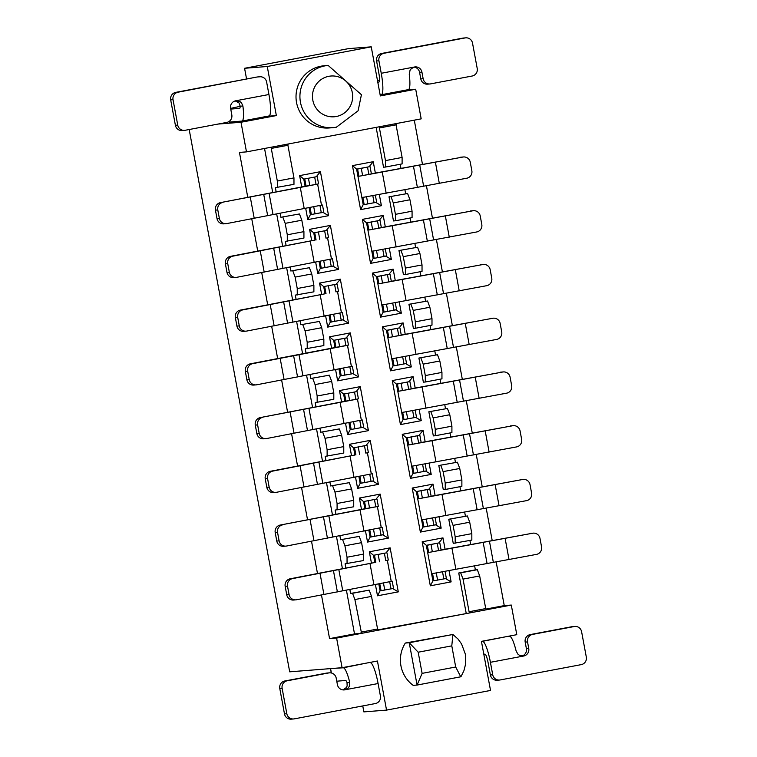 <?xml version="1.0" encoding="UTF-8"?>
<svg xmlns="http://www.w3.org/2000/svg" width="757" height="757" viewBox="0 0 757 757"><rect width="100%" height="100%" fill="white"/><g stroke="black" fill="none" stroke-linecap="round" stroke-linejoin="round"><path stroke-width="1.14" d="M189.184 129.513L289.694 671.828L342.088 667.702L336.6 638.085L329.56 638.634L321.479 595.04M317.495 573.522L311.524 541.293M307.531 519.785L301.56 487.555M297.577 466.047L291.596 433.818M287.613 412.3L281.642 380.08M277.649 358.563L271.678 326.333M267.694 304.825L261.723 272.596M257.73 251.087L251.759 218.858M247.776 197.34L239.449 152.431L246.489 151.883L241 122.265L217.959 124.072M486.335 609.773L485.72 608.581L469.085 611.732L469.7 612.924L511.297 605.061L516.785 634.678L481.433 641.359L490.527 690.45L386.543 710.104L377.44 661.022L342.088 667.702M386.543 710.104L363.862 711.892L362.754 705.921M241 122.265L276.352 115.575L267.259 66.493L371.242 46.839L380.336 95.921L415.697 89.241L406.651 89.951M267.306 116.294L276.352 115.575M371.242 46.839L348.561 48.618L244.577 68.281L267.259 66.493M244.577 68.281L246.564 78.993M336.6 638.085L361.553 633.363L354.513 633.912L329.56 638.634M354.513 633.912L346.403 590.157M342.438 568.744L336.449 536.41M332.474 515.006L326.485 482.673M322.52 461.268L316.53 428.935M312.556 407.521L306.566 375.188M302.601 353.784L296.602 321.451M292.637 300.046L286.648 267.713M282.673 246.309L276.683 213.976M272.719 192.562L264.543 148.467M271.441 147.161L271.28 148.419L287.915 145.268L288.086 144.019L246.489 151.883M378.008 629.862L469.7 612.924L361.553 633.363L354.891 599.544L352.544 593.289L350.586 593.441L369.179 590.138L371.526 596.393L354.891 599.544M451.787 645.863L418.186 652.212L422.113 673.37L455.705 667.012L451.787 645.863L452.913 634.48L405.326 643.043A31.207 30.687 85.5 0 0 413.171 685.359L417.079 685.057L409.234 642.74L452.913 634.48L457.994 639.003L461.581 643.97L465.337 654.114L465.527 664.4L463.89 670.797L461.004 676.607M405.326 643.043L409.234 642.74L418.186 652.212M455.705 667.012L460.748 676.796L417.164 685.038M422.113 673.37L417.079 685.057L460.786 676.796M511.297 605.061L504.257 605.609L496.166 561.931M485.975 609.063L504.257 605.609M492.182 540.441L486.202 508.193M482.218 486.704L476.238 454.455M472.254 432.966L466.284 400.718M462.3 379.219L456.32 346.971M452.336 325.482L446.365 293.233M442.381 271.744L436.401 239.496M432.417 218.007L426.437 185.758M422.463 164.26L414.287 120.164M415.697 89.241L421.185 118.858L379.588 126.722L379.427 127.971L396.062 124.829L396.223 123.58M288.086 144.019L379.588 126.722M324.251 65.755A31.207 30.687 85.5 0 0 296.11 99.271A31.207 30.687 85.5 0 0 329.144 127.971L333.061 127.668A31.207 30.687 -94.5 0 1 300.018 98.968A31.207 30.687 -94.5 0 1 328.16 65.443L324.251 65.755M378.197 630.221L377.573 629.029L360.938 632.171M271.28 148.419L277.327 181.046L293.962 177.904L287.915 145.268M379.427 127.971L385.474 160.607L402.109 157.456L396.062 124.829M293.962 177.904L293.971 184.339L275.378 187.641L276.163 191.909M376.144 127.375L383.525 167.193L385.474 167.042L385.474 160.607M402.109 157.456L402.109 163.9L385.474 167.042M277.327 181.046L277.327 187.49M347.047 563.662L347.047 557.228L363.682 554.077L363.691 560.521L345.097 563.823L345.892 568.091M349.857 589.504L350.586 593.441M466.18 613.198L458.733 573.002L475.368 569.851L474.639 565.914M470.674 544.501L469.917 540.441M450.727 519.103L453.074 525.358L469.709 522.216L471.829 533.638L471.838 540.082L453.244 543.375L448.769 519.255L467.362 515.962L448.769 519.255M465.413 516.113L464.675 512.177M460.71 490.763L459.953 486.704M438.814 465.517L443.28 489.637L445.239 489.486L445.23 483.042L461.874 479.9L459.754 468.469L457.408 462.215L438.814 465.517L457.408 462.215M455.449 462.376L454.72 458.43M450.746 437.026L449.999 432.957M428.85 411.78L433.326 435.9L435.275 435.739L435.275 429.304L451.91 426.163L449.79 414.732L447.444 408.477L428.85 411.78L447.444 408.477M445.485 408.629L444.756 404.692M440.792 383.288L440.035 379.219M418.895 358.042L423.362 382.153L425.32 382.001L425.311 375.567L441.946 372.416L439.836 360.994L437.48 354.74L418.895 358.042L437.48 354.74M435.53 354.891L434.802 350.955M430.828 329.541L430.08 325.482M408.931 304.295L413.398 328.415L415.356 328.264L415.356 321.82L431.992 318.678L429.872 307.257L427.525 301.002L408.931 304.295L427.525 301.002M425.566 301.154L424.838 297.217M420.873 275.803L420.116 271.744M398.967 250.558L403.443 274.677L405.392 274.526L405.392 268.082L422.028 264.941L419.917 253.51L417.561 247.255L398.967 250.558L417.561 247.255M415.612 247.416L414.874 243.47M410.909 222.066L410.162 217.997M389.013 196.82L393.479 220.94L395.438 220.779L395.428 214.345L412.073 211.203L409.953 199.772L407.607 193.518L389.013 196.82L407.607 193.518M405.648 193.669L404.919 189.733M400.955 168.328L400.198 164.26M280.137 213.323L280.866 217.259L299.46 213.966L280.866 217.259M282.815 217.108L285.171 223.362L287.291 234.784L303.926 231.642L303.926 238.086L285.332 241.379L286.127 245.656M290.092 267.06L290.82 270.997L309.414 267.704L290.82 270.997M292.779 270.845L295.126 277.1L297.246 288.531L313.881 285.38L313.89 291.823L295.296 295.116L296.091 299.394M300.056 320.798L300.784 324.744L319.378 321.441L300.784 324.744M302.743 324.583L305.09 330.837L307.21 342.268L323.845 339.117L323.845 345.561L305.251 348.863L306.046 353.131M310.01 374.545L310.748 378.481L329.342 375.179L310.748 378.481M312.698 378.33L315.054 384.584L317.164 396.006L333.809 392.864L333.809 399.299L315.215 402.601L316.01 406.869M319.974 428.282L320.703 432.219L339.297 428.926L320.703 432.219M322.662 432.067L325.008 438.322L327.128 449.743L343.763 446.602L343.773 453.046L325.179 456.339L325.964 460.616M329.938 482.02L330.667 485.956L349.261 482.663L330.667 485.956M332.616 485.805L334.973 492.059L337.083 503.49L353.727 500.339L353.727 506.783L335.133 510.076L335.928 514.353M339.893 535.757L340.622 539.703L359.215 536.401L340.622 539.703M305.714 208.487L307.777 219.615L328.576 215.688L320.419 171.678L299.621 175.615L301.74 187.055M375.368 173.135L373.248 161.695L352.45 165.622L360.606 209.632L381.405 205.705L379.333 194.549M385.322 226.873L383.203 215.433L362.404 219.369L370.561 263.37L391.36 259.443L389.297 248.287M315.678 262.225L317.741 273.362L338.54 269.426L330.383 225.416L309.585 229.352L311.704 240.802M395.286 280.62L393.167 269.17L372.368 273.107L380.525 317.117L401.324 313.18L399.251 302.024M325.633 315.962L327.696 327.1L348.494 323.163L340.338 279.163L319.539 283.09L321.668 294.539M335.597 369.7L337.66 380.837L358.458 376.91L350.302 332.9L329.503 336.827L331.623 348.277M405.241 334.357L403.121 322.917L382.332 326.844L390.48 370.854L411.278 366.918L409.215 355.771M415.205 388.095L413.085 376.655L392.287 380.582L400.444 424.592L421.242 420.665L419.17 409.509M345.552 423.447L347.624 434.575L368.413 430.648L360.256 386.638L339.467 390.574L341.587 402.014M425.169 441.833L423.049 430.392L402.251 434.329L410.408 478.329L431.206 474.402L429.134 463.246M355.516 477.184L357.578 488.322L378.377 484.385L370.22 440.375L349.422 444.312L351.541 455.761M365.48 530.922L367.542 542.059L388.341 538.123L380.184 494.122L359.386 498.049L361.505 509.499M435.124 495.58L433.004 484.13L412.205 488.066L420.362 532.076L441.161 528.14L439.098 516.984M445.088 549.317L442.968 537.877L422.169 541.804L430.326 585.814L451.125 581.878L449.052 570.731M375.434 584.659L377.497 595.797L398.296 591.87L390.139 547.86L369.34 551.787L371.469 563.236M375.671 202.318L381.405 205.705M373.248 161.695L369.085 166.777L356.613 169.133L352.45 165.622M357.938 176.324L358.922 176.249L357.588 169.057L356.613 169.133L363.199 204.674L360.606 209.632M322.851 212.301L328.576 215.688M320.419 171.678L316.265 176.76L303.784 179.116L299.621 175.615M307.777 219.615L310.37 214.666L323.826 212.225L322.491 205.033L321.517 205.109L317.618 184.083L321.488 205.147L226.769 223.58A6.453 6.349 85.5 0 1 226.106 223.675L223.76 223.854A6.453 6.349 85.5 0 1 217.013 218.593L215.442 210.134A6.453 6.349 -94.5 0 1 220.505 202.611L316.644 184.292L305.118 186.307L303.784 179.116L316.265 176.76M310.37 214.666L309.102 207.834M220.505 202.611L305.118 186.307M390.962 196.659L393.318 202.923L409.953 199.772M285.171 223.362L301.806 220.221L299.46 213.966M385.635 256.055L391.36 259.443M383.203 215.433L379.049 220.514L366.568 222.87L362.404 219.369M367.902 230.062L368.877 229.986L367.542 222.795L366.568 222.87L373.154 258.421L370.561 263.37M332.815 266.048L338.54 269.426M330.383 225.416L326.22 230.497L313.748 232.863L309.585 229.352M317.741 273.362L320.334 268.404L333.79 265.962L332.455 258.771L331.481 258.847L327.582 237.821M320.334 268.404L319.066 261.572M230.469 256.349L232.815 256.159A6.453 6.349 85.5 0 0 227.753 263.691L229.314 272.151L226.968 272.34L225.406 263.871A6.453 6.349 -94.5 0 1 230.469 256.349L315.073 240.054L313.748 232.863L326.22 230.497M303.926 231.642L301.806 220.221M393.318 202.923L395.428 214.345M412.073 211.203L412.073 217.638L395.438 220.779M287.291 234.784L287.291 241.228M295.126 277.1L311.77 273.958L309.414 267.704M400.926 250.406L403.273 256.661L419.917 253.51M395.599 309.802L401.324 313.18M393.167 269.17L389.003 274.252L376.532 276.608L372.368 273.107M377.866 283.809L378.841 283.733L377.506 276.532L376.532 276.608L383.118 312.158L380.525 317.117M342.77 319.785L348.494 323.163M340.338 279.163L336.184 284.235L323.703 286.6L319.539 283.09M327.696 327.1L330.289 322.141L343.744 319.709L342.41 312.509L341.435 312.594L337.537 291.559M330.289 322.141L329.03 315.309M240.423 310.086L242.77 309.906A6.453 6.349 85.5 0 0 237.707 317.429L239.278 325.888L236.932 326.078L235.361 317.618A6.453 6.349 -94.5 0 1 240.423 310.086L325.037 293.792L323.703 286.6L336.184 284.235M313.881 285.38L311.77 273.958M403.273 256.661L405.392 268.082M422.028 264.941L422.037 271.375L405.392 274.526M297.246 288.531L297.255 294.965M305.09 330.837L321.725 327.696L319.378 321.441M410.89 304.144L413.237 310.398L429.872 307.257M405.553 363.54L411.278 366.918M403.121 322.917L398.967 327.989L386.486 330.355L382.332 326.844M387.821 337.546L388.805 337.471L387.47 330.279L386.486 330.355L393.082 365.896L390.48 370.854M352.734 373.523L358.458 376.91M350.302 332.9L346.138 337.982L347.122 337.906L348.457 345.097L335.001 347.529L333.667 340.338L346.138 337.982M349.848 366.814L351.172 373.986L353.708 373.447L352.374 366.256L351.399 366.331L347.501 345.296M329.503 336.827L333.667 340.338L347.122 337.906M351.172 373.986L340.253 375.879L337.66 380.837M340.253 375.879L338.985 369.056M250.387 363.824L252.734 363.644A6.453 6.349 85.5 0 0 247.671 371.167L249.242 379.635L246.896 379.815L245.325 371.356A6.453 6.349 -94.5 0 1 250.387 363.824L335.001 347.529M323.845 339.117L321.725 327.696M413.237 310.398L415.356 321.82M431.992 318.678L431.992 325.122L415.356 328.264M420.845 357.881L423.191 364.136L439.836 360.994M315.054 384.584L331.689 381.433L329.342 375.179M307.21 342.268L307.21 348.703M415.517 417.277L421.242 420.665M413.085 376.655L408.931 381.736L396.45 384.092L392.287 380.582M397.785 391.284L398.759 391.208L397.425 384.017L396.45 384.092L403.036 419.633L400.444 424.592M362.688 427.26L368.413 430.648M360.256 386.638L356.102 391.719L343.621 394.075L339.467 390.574M347.624 434.575L350.217 429.626L363.672 427.185L362.338 419.993L361.354 420.069L357.455 399.043L361.335 420.107L266.615 438.54A6.453 6.349 85.5 0 1 265.944 438.634L263.597 438.814A6.453 6.349 85.5 0 1 256.85 433.553L255.279 425.093A6.453 6.349 -94.5 0 1 260.351 417.571L356.481 399.251L344.955 401.267L343.621 394.075L356.102 391.719M350.217 429.626L348.949 422.794M260.351 417.571L344.955 401.267M333.809 392.864L331.689 381.433M423.191 364.136L425.311 375.567M441.946 372.416L441.956 378.86L425.32 382.001M317.164 396.006L317.174 402.45M325.008 438.322L341.644 435.18L339.297 428.926M430.809 411.628L433.155 417.883L449.79 414.732M425.472 471.015L431.206 474.402M423.049 430.392L418.886 435.474L406.405 437.83L402.251 434.329M407.739 445.021L408.723 444.946L407.389 437.754L406.405 437.83L413 473.38L410.408 478.329M372.652 481.007L378.377 484.385M370.22 440.375L366.066 445.457L353.585 447.822L349.422 444.312M357.578 488.322L360.171 483.363L373.627 480.922L372.293 473.731L371.318 473.806L367.419 452.781M360.171 483.363L358.903 476.532M270.306 471.308L272.652 471.119A6.453 6.349 85.5 0 0 267.59 478.651L269.161 487.111L266.814 487.3L265.243 478.831A6.453 6.349 -94.5 0 1 270.306 471.308L354.919 455.014L353.585 447.822L366.066 445.457M343.763 446.602L341.644 435.18M433.155 417.883L435.275 429.304M451.91 426.163L451.91 432.597L435.275 435.739M327.128 449.743L327.128 456.187M334.973 492.059L351.608 488.918L349.261 482.663M440.763 465.366L443.119 471.62L459.754 468.469M435.436 524.762L441.161 528.14M433.004 484.13L428.85 489.211L429.825 489.136L431.159 496.327L421.507 498.201L522.614 479.493L431.14 496.251M412.205 488.066L416.369 491.567L428.85 489.211M435.124 517.703L436.411 524.677L422.955 527.118L420.362 532.076M422.955 527.118L416.369 491.567L429.825 489.136M382.607 534.745L388.341 538.123M380.184 494.122L376.021 499.194L363.549 501.56L359.386 498.049M367.542 542.059L370.135 537.101L383.591 534.669L382.257 527.468L381.282 527.553L377.383 506.518L381.254 527.591L286.534 546.024A6.453 6.349 85.5 0 1 285.862 546.109L283.515 546.299A6.453 6.349 85.5 0 1 276.769 541.037L275.207 532.578A6.453 6.349 -94.5 0 1 280.27 525.046L376.399 506.726L364.874 508.751L363.549 501.56L376.021 499.194M370.135 537.101L368.867 530.269M280.27 525.046L364.874 508.751M353.727 500.339L351.608 488.918M443.119 471.62L445.23 483.042M461.874 479.9L461.874 486.335L445.239 489.486M469.709 522.216L467.362 515.962M342.58 539.542L344.927 545.797L361.572 542.655L359.215 536.401M337.083 503.49L337.092 509.925M445.4 578.499L451.125 581.878M442.968 537.877L438.805 542.949L426.333 545.314L422.169 541.804M427.667 552.506L428.642 552.43L427.308 545.239L426.333 545.314L432.919 580.856L430.326 585.814M392.571 588.482L398.296 591.87M390.139 547.86L385.985 552.941L373.504 555.297L369.34 551.787M377.497 595.797L380.09 590.838L393.545 588.407L392.211 581.215L391.237 581.291L387.338 560.256M380.09 590.838L378.831 584.016M290.224 578.783L292.571 578.603A6.453 6.349 85.5 0 0 287.509 586.126L289.079 594.595L286.733 594.775L285.162 586.315A6.453 6.349 -94.5 0 1 290.224 578.783L374.838 562.489L373.504 555.297L385.985 552.941M475.368 569.851L477.326 569.699L479.673 575.954L485.72 608.581M347.047 557.228L344.927 545.797M363.682 554.077L361.572 542.655M377.573 629.029L371.526 596.393M453.074 525.358L455.194 536.779L471.829 533.638M479.673 575.954L463.038 579.096L469.085 611.732M455.194 543.223L455.194 536.779M463.038 579.096L460.682 572.841L458.733 573.002M460.682 572.841L477.326 569.699M352.544 593.289L369.179 590.138M363.199 204.674L364.174 204.598L362.84 197.407L361.865 197.482M357.588 169.057L369.085 166.777M370.069 166.701L371.394 173.892L361.742 175.766L462.849 157.059L371.384 173.817M462.849 157.059A6.453 6.349 85.5 0 1 470.267 162.225L471.838 170.685A6.453 6.349 85.5 0 1 466.776 178.217L362.84 197.407M375.358 195.268L376.655 202.242L364.174 204.598M367.883 203.964L366.549 196.782M365.669 196.924L361.969 197.463M362.622 175.615L361.297 168.423M358.922 176.249L361.742 175.766M368.867 174.432L367.533 167.24M463.521 156.964L461.174 157.153A6.453 6.349 85.5 0 0 460.502 157.238M374.119 202.781L372.813 195.713M311.354 214.581L310.067 207.645M306.093 186.231L304.759 179.04M317.24 176.684L318.574 183.875L316.644 184.292M315.054 213.947L313.748 206.916M222.851 202.422A6.453 6.349 85.5 0 0 217.789 209.954L219.36 218.413A6.453 6.349 85.5 0 0 226.106 223.675M321.299 212.774L319.965 205.592M322.491 205.033L320.561 205.45M314.704 177.223L316.038 184.415M308.468 178.406L309.802 185.597M184.49 130.365L182.144 130.554A6.453 6.349 -94.5 0 1 175.397 125.293L170.685 99.905A6.453 6.349 -94.5 0 1 175.756 92.373L256.86 77.044L178.094 92.193A6.453 6.349 85.5 0 0 173.031 99.716L177.744 125.104A6.453 6.349 85.5 0 0 185.153 130.28L226.75 122.416A6.453 6.349 85.5 0 0 231.812 114.884L230.601 108.327A6.453 6.349 -94.5 0 1 235.664 100.804L239.808 101.457L241.455 102.772L242.893 105.98A21.518 3.899 79.3 0 1 241.985 121.073A21.518 3.899 79.3 0 1 241.909 121.082L229.286 122.085L229.059 121.47M381.329 94.739L408.364 89.629A21.518 3.899 79.3 0 0 409.272 74.536L410.01 70.392L411.269 68.688L414.514 66.995L381.244 73.278A21.518 3.899 79.3 0 1 381.329 94.739A21.518 3.899 79.3 0 1 381.254 94.748L380.137 94.833M377.781 82.144L378.964 82.04M379.531 80.1L377.469 80.431M240.196 106.33L230.611 108.393M230.743 109.084L239.619 108.383M259.206 76.864A6.453 6.349 -94.5 0 1 266.625 82.03L268.934 94.511A21.518 3.899 79.3 0 1 269.019 115.963A21.518 3.899 79.3 0 1 268.943 115.972M242.893 105.98L240.196 106.198A8.611 1.561 79.3 0 1 239.59 108.383A8.611 1.561 79.3 0 1 239.562 108.393M381.244 73.278L378.926 60.797L376.579 60.986L378.897 73.467A8.611 1.561 79.3 0 1 378.926 82.049A8.611 1.561 79.3 0 1 378.897 82.049M240.196 106.198L238.985 102.886L235.162 100.918M256.86 77.044A6.453 6.349 -94.5 0 1 257.531 76.959L259.878 76.769M414.022 67.108A6.453 6.349 -94.5 0 1 419.586 72.341L421.933 72.161A6.453 6.349 85.5 0 0 414.514 66.995M421.933 72.161L423.144 78.719A6.453 6.349 85.5 0 0 430.563 83.885L472.16 76.022A6.453 6.349 85.5 0 0 477.222 68.499L472.519 43.111A6.453 6.349 85.5 0 0 465.101 37.935L383.988 53.274A6.453 6.349 85.5 0 0 378.926 60.797M383.988 53.274L381.642 53.454A6.453 6.349 85.5 0 0 376.579 60.986M381.642 53.454L462.754 38.124A6.453 6.349 -94.5 0 1 463.426 38.039L465.773 37.85M429.891 83.97L427.544 84.159A6.453 6.349 -94.5 0 1 420.797 78.898L419.586 72.341M481.461 641.539L506.783 636.571M331.386 668.545L343.233 667.797L367.448 662.905M342.978 689.892L346.327 687.583L347.141 685.965L347.018 682.521A8.611 1.561 79.3 0 0 345.589 680.486L336.77 681.186M521.838 656.082A6.453 6.349 85.5 0 0 526.399 648.673L525.188 642.116A6.453 6.349 -94.5 0 1 530.25 634.584L571.847 626.72A6.453 6.349 -94.5 0 1 572.51 626.635L574.856 626.446A6.453 6.349 85.5 0 1 581.603 631.707L586.315 657.095A6.453 6.349 85.5 0 1 581.244 664.627L500.14 679.956A6.453 6.349 -94.5 0 1 499.469 680.041L497.122 680.231A6.453 6.349 -94.5 0 1 490.375 674.97L488.066 662.489A8.611 1.561 79.3 0 0 484.934 654.152L483.818 654.237M499.469 680.041A6.453 6.349 -94.5 0 1 492.722 674.79L490.413 662.309A21.518 3.899 -100.7 0 0 482.578 641.453M574.856 626.446A6.453 6.349 85.5 0 0 574.194 626.541L532.597 634.404A6.453 6.349 85.5 0 0 527.534 641.927L528.746 648.484A6.453 6.349 -94.5 0 1 523.683 656.016L519.529 655.363L517.816 654.048L516.094 650.859A21.518 3.899 -100.7 0 0 509.612 636.344M347.018 682.521L349.715 682.312A21.518 3.899 -100.7 0 0 343.233 667.797M349.715 682.312L349.28 686.429L348.069 688.122L344.832 689.826L378.103 683.533A21.518 3.899 -100.7 0 0 370.277 662.687M378.103 683.533L380.421 696.014A6.453 6.349 85.5 0 1 375.358 703.546L294.246 718.876A6.453 6.349 85.5 0 1 293.574 718.961L291.227 719.15A6.453 6.349 -94.5 0 1 284.481 713.889L279.778 688.501A6.453 6.349 -94.5 0 1 284.84 680.978L326.437 673.115A6.453 6.349 -94.5 0 1 327.109 673.03L329.456 672.841A6.453 6.349 85.5 0 0 328.784 672.926L287.187 680.789A6.453 6.349 85.5 0 0 282.124 688.321L286.827 713.709A6.453 6.349 85.5 0 0 293.574 718.961M329.456 672.841A6.453 6.349 85.5 0 1 336.203 678.102L337.414 684.659A6.453 6.349 85.5 0 0 344.832 689.826M373.154 258.421L374.138 258.336L372.804 251.144L371.819 251.22M367.542 222.795L379.049 220.514M380.023 220.438L381.358 227.63L371.706 229.503L472.813 210.796L381.348 227.554M472.813 210.796A6.453 6.349 85.5 0 1 480.231 215.963L481.793 224.422A6.453 6.349 85.5 0 1 476.73 231.954L372.804 251.144M385.322 249.006L386.609 255.98L374.138 258.336M377.838 257.702L376.513 250.52M375.623 250.662L371.924 251.201M372.586 229.352L371.252 222.161M368.877 229.986L371.706 229.503M378.822 228.169L377.488 220.978M473.485 210.701L471.138 210.891A6.453 6.349 85.5 0 0 470.466 210.976M384.083 256.528L382.768 249.45M321.309 268.328L320.022 261.383M332.455 258.771L236.733 277.317A6.453 6.349 85.5 0 1 236.061 277.412L233.714 277.592A6.453 6.349 85.5 0 1 226.968 272.34M232.815 256.159L315.073 240.054M316.057 239.978L314.723 232.778M327.204 230.421L328.538 237.613L326.598 238.029M325.018 267.694L323.712 260.654M229.314 272.151A6.453 6.349 85.5 0 0 236.061 277.412M331.254 266.511L329.929 259.329M330.525 259.187L331.452 258.894L327.544 237.83M324.668 230.97L326.002 238.162M318.432 232.144L319.757 239.335M383.118 312.158L384.092 312.083L382.758 304.882L381.783 304.967M377.506 276.532L389.003 274.252M389.987 274.176L391.322 281.367L381.66 283.241L482.777 264.534L391.303 281.292M482.777 264.534A6.453 6.349 85.5 0 1 490.186 269.7L491.757 278.169A6.453 6.349 85.5 0 1 486.694 285.692L382.758 304.882M395.277 302.743L396.573 309.717L384.092 312.083M387.802 311.439L386.467 304.257M385.587 304.399L381.888 304.948M381.66 283.241L378.841 283.733M382.55 283.09L381.216 275.898M388.786 281.916L387.452 274.715M483.439 264.448L481.092 264.628A6.453 6.349 85.5 0 0 480.43 264.723M394.037 310.266L392.732 303.197M331.273 322.066L329.986 315.13M342.41 312.509L246.697 331.064A6.453 6.349 85.5 0 1 246.025 331.15L243.678 331.339A6.453 6.349 85.5 0 1 236.932 326.078M242.77 309.906L325.037 293.792M326.012 293.716L324.677 286.525M337.158 284.159L338.493 291.36L336.562 291.767M334.973 321.432L333.676 314.392M239.278 325.888A6.453 6.349 85.5 0 0 246.025 331.15M341.218 320.249L339.884 313.076M340.48 312.925L341.407 312.632L337.508 291.568M334.622 284.708L335.957 291.899M328.387 285.881L329.721 293.082M393.082 365.896L394.056 365.82L392.722 358.629L391.748 358.704M387.47 330.279L398.967 327.989M399.942 327.913L401.276 335.114L391.624 336.988L492.731 318.271L401.267 335.029M492.731 318.271A6.453 6.349 85.5 0 1 500.15 323.447L501.721 331.907A6.453 6.349 85.5 0 1 496.649 339.429L392.722 358.629M405.241 356.481L406.537 363.464L394.056 365.82M397.756 365.186L396.431 357.995M395.542 358.146L391.842 358.686M392.505 336.837L391.17 329.636M388.805 337.471L391.624 336.988M398.75 335.654L397.416 328.462M493.403 318.186L491.056 318.366A6.453 6.349 85.5 0 0 490.385 318.46M404.001 364.003L402.686 356.935M341.227 375.803L339.94 368.867M352.374 366.256L256.651 384.802A6.453 6.349 85.5 0 1 255.98 384.887L253.642 385.076A6.453 6.349 85.5 0 1 246.896 379.815M252.734 363.644L346.526 345.514M335.976 347.454L334.641 340.262M344.586 338.445L345.921 345.637M347.463 345.306L351.371 366.369L350.444 366.672M343.631 368.129L344.937 375.169M249.242 379.635A6.453 6.349 85.5 0 0 255.98 384.887M338.351 339.628L339.685 346.82M403.036 419.633L404.011 419.558L402.686 412.366L401.702 412.442M397.425 384.017L408.931 381.736M409.906 381.66L411.24 388.852L401.589 390.726L502.695 372.018L411.221 388.776M502.695 372.018A6.453 6.349 85.5 0 1 510.104 377.185L511.675 385.644A6.453 6.349 85.5 0 1 506.613 393.176L402.686 412.366M415.196 410.228L416.492 417.202L404.011 419.558M407.72 418.924L406.386 411.742M405.506 411.884L401.806 412.423M402.469 390.574L401.134 383.383M398.759 391.208L401.589 390.726M408.704 389.391L407.37 382.2M503.358 371.924L501.02 372.113A6.453 6.349 85.5 0 0 500.349 372.198M413.956 417.741L412.65 410.673M351.191 429.541L349.904 422.605M345.94 401.191L344.605 394M357.077 391.643L358.411 398.835L356.481 399.251M354.901 428.907L353.595 421.876M262.688 417.381A6.453 6.349 85.5 0 0 257.626 424.914L259.197 433.373A6.453 6.349 85.5 0 0 265.944 438.634M361.136 427.733L359.802 420.551M362.338 419.993L360.408 420.409M354.55 392.183L355.885 399.384M348.305 393.366L349.639 400.557M413 473.38L413.975 473.295L412.641 466.104L411.666 466.18M407.389 437.754L418.886 435.474M419.87 435.398L421.195 442.59L411.543 444.463L512.65 425.756L421.185 442.514M512.65 425.756A6.453 6.349 85.5 0 1 520.068 430.922L521.639 439.382A6.453 6.349 85.5 0 1 516.577 446.914L412.641 466.104M425.16 463.965L426.456 470.939L413.975 473.295M417.684 472.661L416.35 465.479M415.47 465.621L411.77 466.161M411.543 444.463L408.723 444.946M412.423 444.312L411.089 437.12M418.668 443.129L417.334 435.937M513.322 425.661L510.975 425.85A6.453 6.349 85.5 0 0 510.303 425.936M423.92 471.488L422.614 464.41M361.146 483.288L359.868 476.342M372.293 473.731L276.57 492.277A6.453 6.349 85.5 0 1 275.908 492.372L273.561 492.552A6.453 6.349 85.5 0 1 266.814 487.3M272.652 471.119L354.919 455.014M355.894 454.938L354.56 447.737M367.041 445.381L368.375 452.572L366.445 452.989M364.855 482.654L363.549 475.614M269.161 487.111A6.453 6.349 85.5 0 0 275.908 492.372M371.091 481.471L369.766 474.289M370.362 474.147L371.29 473.854L367.391 452.79M364.505 445.93L365.839 453.121M358.269 447.103L359.603 454.295M522.614 479.493A6.453 6.349 85.5 0 1 530.032 484.66L531.594 493.129A6.453 6.349 85.5 0 1 526.531 500.651L421.621 519.927M423.939 527.042L422.605 519.841M417.703 498.768L418.678 498.693L417.344 491.492M427.289 489.684L428.623 496.876M523.286 479.408L520.939 479.588A6.453 6.349 85.5 0 0 520.267 479.683M421.053 490.858L422.387 498.049M418.678 498.693L421.507 498.201M421.725 519.908L425.425 519.359M427.639 526.408L426.314 519.217M433.884 525.226L432.569 518.157M371.11 537.025L369.823 530.089M365.858 508.676L364.524 501.484M377.005 499.118L378.33 506.319L376.399 506.726M374.819 536.391L373.513 529.351M282.616 524.866A6.453 6.349 85.5 0 0 277.554 532.389L279.115 540.848A6.453 6.349 85.5 0 0 285.862 546.109M381.055 535.208L379.721 528.036M382.257 527.468L380.326 527.884M374.469 499.667L375.803 506.859M368.224 500.841L369.558 508.042M432.919 580.856L433.893 580.78L432.559 573.588L431.585 573.664M427.308 545.239L438.805 542.949M439.789 542.873L441.123 550.074L431.462 551.948L532.568 533.231L441.104 549.989M532.568 533.231A6.453 6.349 85.5 0 1 539.987 538.407L541.558 546.866A6.453 6.349 85.5 0 1 536.495 554.389L432.559 573.588M445.078 571.44L446.375 578.424L433.893 580.78M437.603 580.146L436.269 572.954M435.389 573.106L431.689 573.645M432.351 551.796L431.017 544.595M428.642 552.43L431.462 551.948M438.587 550.613L437.253 543.422M533.24 533.146L530.894 533.325A6.453 6.349 85.5 0 0 530.231 533.42M443.839 578.963L442.533 571.895M381.074 590.763L379.787 583.827M392.211 581.215L296.498 599.762A6.453 6.349 85.5 0 1 295.826 599.847L293.479 600.036A6.453 6.349 85.5 0 1 286.733 594.775M292.571 578.603L374.838 562.489M375.813 562.413L374.478 555.222M386.959 552.865L388.294 560.057L386.363 560.473M384.774 590.129L383.468 583.089M289.079 594.595A6.453 6.349 85.5 0 0 295.826 599.847M391.019 588.946L389.685 581.773M390.281 581.631L391.208 581.329L387.31 560.265M384.424 553.405L385.758 560.596M378.188 554.588L379.522 561.779M336.297 127.233A31.207 30.687 -94.5 0 1 333.061 127.668L336.335 127.233L358.118 110.768L361.42 94.72L328.16 65.443M336.288 116.502A20.448 20.108 85.5 0 0 347.813 83.119A20.448 20.108 85.5 0 0 313.587 89.591A20.448 20.108 85.5 0 0 336.288 116.502M386.184 193.272L382.257 172.113M413.454 166.218L417.372 187.376M423.646 186.241L419.719 165.083M439.315 183.402L435.398 162.244M273.04 214.657L269.123 193.508M263.748 194.568L267.666 215.726M250.312 197.236L254.229 218.395M219.36 218.413L217.013 218.593M300.321 187.604L304.238 208.762M215.442 210.134L217.789 209.954M268.934 94.511L235.664 100.804M229.163 121.404L229.286 122.085M177.744 125.104L175.397 125.293M173.031 99.716L170.685 99.905M178.094 92.193L175.756 92.373M420.797 78.898L423.144 78.719M462.754 38.124L465.101 37.935M490.375 674.97L492.722 674.79M490.413 662.309L523.683 656.016M331.386 672.992L330.61 668.791M528.746 648.484L526.399 648.673M574.194 626.541L571.847 626.72M530.25 634.584L532.597 634.404M527.534 641.927L525.188 642.116M326.437 673.115L328.784 672.926M284.84 680.978L287.187 680.789M279.778 688.501L282.124 688.321M284.481 713.889L286.827 713.709M396.138 247.019L392.221 225.86M423.418 219.956L427.336 241.114M433.6 239.978L429.683 218.82M449.28 237.14L445.353 215.982M283.004 268.404L279.078 247.246M273.703 248.305L277.63 269.464M260.266 250.974L264.193 272.132M310.275 241.351L314.202 262.509M225.406 263.871L227.753 263.691M406.102 300.756L402.175 279.598M433.373 273.703L437.3 294.861M443.564 293.725L439.647 272.567M459.234 290.887L455.317 269.729M292.959 322.141L289.042 300.983M283.667 302.052L287.584 323.211M270.23 304.711L274.148 325.87M320.239 295.088L324.157 316.246M235.361 317.618L237.707 317.429M416.057 354.494L412.139 333.335M443.337 327.44L447.255 348.599M453.528 347.463L449.601 326.305M469.198 344.624L465.271 323.466M330.194 348.826L334.121 369.984M302.923 375.879L299.006 354.721M293.631 355.79L297.548 376.948M280.185 358.449L284.112 379.607M245.325 371.356L247.671 371.167M426.021 408.231L422.103 387.073M453.292 381.178L457.219 402.336M463.483 401.201L459.565 380.042M479.153 398.362L475.235 377.204M312.887 429.626L308.96 408.468M303.585 409.528L307.512 430.686M290.149 412.196L294.066 433.354M259.197 433.373L256.85 433.553M340.158 402.563L344.075 423.721M255.279 425.093L257.626 424.914M435.985 461.978L432.058 440.82M463.256 434.915L467.173 456.074M473.447 454.938L469.52 433.78M489.117 452.099L485.199 430.941M322.842 483.363L318.924 462.205M313.549 463.265L317.467 484.423M300.113 465.933L304.03 487.092M350.122 456.31L354.039 477.468M265.243 478.831L267.59 478.651M473.22 488.662L477.137 509.821M483.401 508.685L479.484 487.527M499.081 505.846L495.154 484.688M445.939 515.716L442.022 494.558M332.806 537.101L328.879 515.943M323.504 517.012L327.431 538.17M310.067 519.671L313.994 540.829M279.115 540.848L276.769 541.037M360.077 510.048L364.003 531.206M275.207 532.578L277.554 532.389M455.903 569.453L451.976 548.295M483.174 542.4L487.092 563.558M493.365 562.423L489.448 541.264M509.035 559.584L505.118 538.426M342.76 590.838L338.843 569.68M333.468 570.75L337.385 591.908M320.031 573.409L323.949 594.567M370.041 563.785L373.958 584.943M285.162 586.315L287.509 586.126M241.985 121.073L269.019 115.963M331.273 672.964L330.506 668.791"/></g></svg>
